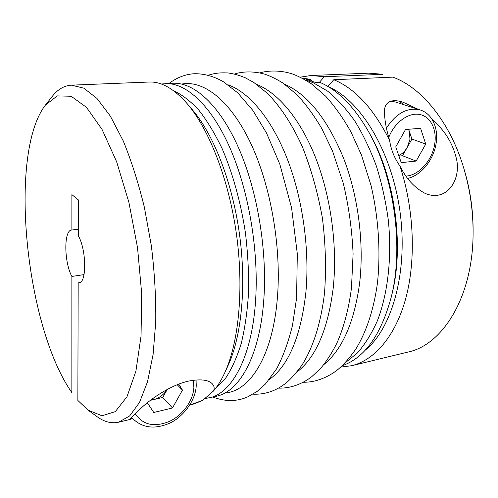<?xml version="1.0" encoding="UTF-8"?>
<svg xmlns="http://www.w3.org/2000/svg" width="498" height="498" viewBox="0 0 498 498"><rect width="100%" height="100%" fill="white"/><g stroke="black" fill="none" stroke-linecap="round" stroke-linejoin="round"><path stroke-width="0.75" d="M189.869 404.936L194.096 403.909L202.618 400.404L190.317 404.806M132.269 418.158L130.239 419.36C129.611 419.266 133.813 414.99 142.833 406.542C152.214 398.051 170.907 385.085 188.443 381.126C200.184 378.897 208.052 379.713 212.048 383.572C214.208 385.819 214.7 388.284 213.53 390.967C217.651 386.143 221.392 380.067 224.772 372.734C238.841 342.25 244.057 288.641 236.407 233.892C228.731 179.156 208.998 129.032 187.099 103.584C173.895 88.619 161.209 81.435 149.045 82.033L71.376 85.164C64.111 85.606 57.693 89.403 52.128 96.556L45.38 105.134C7.837 153.795 25.691 327.08 71.855 392.586L71.874 276.44C64.043 262.29 63.694 230.182 71.612 230.039L78.329 229.217M71.88 230.014L71.886 194.631L78.404 199.935L78.311 235.815C86.49 249.616 86.833 282.989 79.001 282.852L78.18 282.864L77.856 400.448L88.078 410.153L96.917 416.552C104.231 421.899 111.446 423.792 118.555 422.217L129.642 415.942L139.496 402.477L147.508 381.835L153.091 354.495L155.762 321.546C156.011 297.281 154.542 272.033 151.355 245.8L144.401 207.417C138.376 182.76 131.304 160.555 123.18 140.803L110.307 116.053L96.936 98.399L83.764 88.158L71.376 85.164M88.078 410.153L101.997 415.774L115.299 411.616L126.965 396.794L135.886 371.253L141.046 336.088L141.693 293.72L137.541 247.73L128.907 202.375L116.657 161.813L102.04 129.418L86.44 107.307L71.158 96.257L57.226 95.909L45.38 105.134M213.53 390.967L202.618 400.404M78.18 282.864L79.798 282.615M150.408 400.336L162.753 397.448L167.247 389.38M150.838 400.012L153.565 399.595C159.292 398.089 163.842 394.684 167.222 389.399M327.877 86.447L333.785 79.724L392.829 77.134C421.601 87.374 450.447 122.352 464.074 169.22C470.212 190.236 473.212 211.687 473.081 233.574C472.938 296.833 442.641 344.958 408.024 352.049L351.669 365.713L340.8 367.076M300.219 77.171L311.045 75.497L368.987 73.156L382.931 74.295L324.316 76.729L319.324 82.4M464.074 169.22L464.671 171.256C470.417 190.908 473.225 210.978 473.1 231.458L473.081 233.574M311.798 81.012L310.509 79.319L306.507 79.493L315.819 82.562L319.853 82.375C337.47 89.821 353.487 105.869 367.898 130.532C394.099 175.408 404.096 246.84 391.229 297.182C380.995 334.967 364.692 357.801 342.307 365.681M386.436 128.123C396.265 113.09 407.532 107.026 420.231 109.946L395.568 102.046L390.426 101.138M432.158 119.489C445.449 130.93 453.715 144.862 456.965 161.277C459.492 177.213 451.225 193.429 437.35 195.309C433.36 195.814 429.313 195.191 425.217 193.436C414.666 187.958 406.231 178.794 399.906 165.959C414.031 208.519 416.147 259.24 405.97 297.642C395.686 336.038 374.564 360.179 351.669 365.713M311.045 75.497L324.316 76.729M399.906 165.959C394.366 158.04 390.936 149.506 389.604 140.349C386.18 129.075 384.493 119.526 384.543 111.708C384.145 104.175 389.081 97.627 403.087 102.233L418.289 109.323M333.785 79.724C355.074 88.495 373.681 108.707 389.604 140.349M147.321 402.764L153.758 412.475L172.501 407.949L182.461 390.102L178.72 384.101M162.753 397.448L172.501 407.949M404.146 104.792L398.904 101.131M405.521 129.517L395.742 146.898L401.239 162.634L416.16 161.066L425.734 144.084L420.586 128.285L405.521 129.517M398.954 156.098L402.533 155.737L411.927 139.067L425.734 144.084M398.755 155.519C402.185 153.957 405.011 151.255 407.227 147.408L409.972 139.241L409.331 131.329L408.447 129.275M402.533 155.737L416.16 161.066M411.927 139.067L408.64 129.262M345.145 362.843L357.383 353.001C364.99 344.348 371.664 333.598 377.403 320.743C387.917 293.49 392.075 257.317 388.303 220.029C385.769 201.422 381.804 183.457 376.395 166.133C370.257 149.506 363.092 134.504 354.893 121.139C346.266 108.925 337.165 98.921 327.591 91.122L313.111 82.68L305.56 80.047M204.392 398.749L216.755 396.171C239.42 391.391 259.433 356.387 263.647 301.713C267.656 252.274 257.703 191.425 238.729 148.217C219.699 104.96 194.127 82.251 172.955 83.247L161.24 84M177.176 384.705L182.461 390.102M84.038 274.603L71.874 276.44M302.056 78.099L310.509 79.319M209.222 397.989C231.614 393.277 251.341 358.193 255.393 303.251C259.253 253.575 249.261 192.384 230.393 148.927C211.469 105.42 186.128 82.587 165.212 83.571M224.947 392.978C249.716 391.459 272.574 356.338 277.318 298.694C281.712 248.147 270.893 185.773 250.606 143.019C230.263 100.185 203.321 79.917 181.708 84.075M328.363 86.733C360.297 100.16 391.54 150.857 399.906 211.009C408.379 271.149 392.25 328.475 365.233 350.156M367.898 130.532L369.504 133.364C394.79 176.715 404.407 245.396 391.994 294.013L391.229 297.182M131.69 417.442L132.182 418.052L131.677 417.455M269.337 379.52C288.466 365.656 300.611 336.947 305.772 293.39C309.918 250.712 302.865 199.293 287.34 159.111C271.746 118.941 249.143 92.298 228.09 84.822M323.856 364.586C342.269 349.596 354.184 322.523 359.6 283.356C364.324 243.466 358.224 195.895 343.439 157.86C327.223 118.885 307.615 94.34 284.613 84.212M224.772 372.734L228.177 365.289C241.655 336.069 246.628 285.254 239.395 233.475C232.136 181.702 213.399 134.205 192.421 109.809L187.099 103.584M405.995 176.08C419.067 175.458 432.737 159.802 434.829 143.231C436.927 128.82 430.16 115.984 419.017 114.353C407.912 112.604 394.366 122.807 388.751 137.429M215.323 388.757L225.432 378.455C231.614 369.205 236.886 357.545 241.244 343.483C244.96 328.176 247.394 311.15 248.552 292.419C248.907 272.997 247.855 253.071 245.396 232.634C240.746 202.12 232.678 173.155 222.226 148.821C214.893 133.551 207.081 120.641 198.77 110.083C190.354 101.019 181.963 94.583 173.615 90.773M135.226 413.689C142.696 424.881 154.019 427.483 169.202 421.507C182.691 415.32 193.187 400.809 193.878 387.45L193.305 380.235M296.995 372C315.807 357.502 327.865 329.595 333.181 288.28C337.638 247.027 331.07 197.582 315.9 158.482C300.649 119.408 278.158 92.827 256.744 84.467M118.555 422.217L130.314 419.372M212.963 397.087C225.426 401.78 237.085 401.668 247.954 396.757L257.161 391.384L265.397 384.058L276.67 368.744C283.2 356.319 288.479 341.815 292.519 325.225L296.59 298.078L297.312 253.762L291.573 207.822L279.87 164.359L266.505 133.003L252.878 110.475L237.888 92.977L223.478 81.79C213.823 76.287 204.168 73.598 194.513 73.729C185.729 74.152 177.244 77.383 169.059 83.409M303.17 382.252C313.472 382.383 323.725 379.127 333.921 372.485L338.042 369.416C343.956 364.355 349.795 357.701 355.553 349.465C366.41 331.954 373.705 309.862 377.44 283.2C380.765 252.1 378.586 218.168 371.11 185.723L361.43 154.996L350.866 131.758C343.153 118.119 334.762 106.267 325.686 96.207L311.505 83.907C304.135 79.132 297.549 75.74 291.76 73.735C279.278 69.857 267.09 70.666 259.869 72.907M420.231 109.946C424.439 111.347 427.938 113.843 430.739 117.441C435.682 124.326 437.505 132.748 436.217 142.714C434.007 159.298 421.594 175.196 407.7 178.446M196.056 379.937L196.243 385.614C195.577 401.6 181.82 418.096 169.052 423.437C154.168 429.643 141.88 427.85 132.182 418.052M278.475 388.129C288.597 388.409 298.395 385.52 307.87 379.47L311.767 376.669L320.289 368.757C326.483 361.448 332.042 352.858 336.965 342.979C343.913 327.205 348.749 308.872 351.47 287.987L353.094 253.918C352.061 230.138 348.812 206.658 343.346 183.469L332.521 151.068L321.876 128.733C314.176 115.623 305.884 104.3 297.013 94.769L283.2 83.228C276.614 79.101 270.439 76.076 264.662 74.146C252.187 70.666 241.188 71.799 234.514 74.034M252.953 394.167C262.975 394.653 272.481 392.038 281.476 386.324L285.211 383.684C289.936 380.049 295.532 373.849 302 365.078C313.485 346.714 320.998 322.673 324.534 292.942C326.308 268.771 325.599 243.79 322.399 218.006C317.786 192.496 311.076 168.673 302.267 146.537C292.108 124.282 280.436 106.504 267.239 93.201L253.793 82.469L245.215 77.744C239.457 75.335 233.693 73.735 227.935 72.938C218.186 72.527 213.91 73.492 208.313 75.235"/></g></svg>
